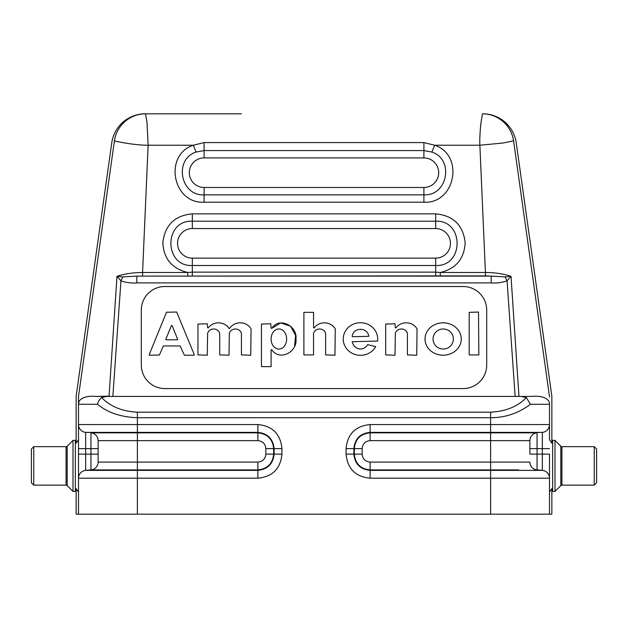 <?xml version="1.0" encoding="UTF-8"?>
<svg xmlns="http://www.w3.org/2000/svg" width="628" height="628" viewBox="0 0 628 628"><rect width="100%" height="100%" fill="white"/><g stroke="black" fill="none" stroke-linecap="round" stroke-linejoin="round"><path stroke-width="0.94" d="M78.579 395.883L78.5 396.975A7.85 7.85 0 0 1 78.579 395.883L114.422 140.853A31.4 31.4 0 0 1 145.515 113.825L145.178 113.825A33.755 33.755 0 0 0 111.753 142.886L76.145 396.26L76.145 443.156L78.5 439.773L78.5 454.123L78.5 404.259L78.5 514.175L490.625 514.175L490.625 478.191L370.127 478.191C355.511 476.77 347.48 468.747 346.059 454.123L346.059 448.627C347.488 434.003 355.511 425.98 370.127 424.559L370.127 432.378L542.333 432.378L518.493 432.841M145.515 113.825L147.023 122.711L148.13 145.225C133.481 145.327 112.593 140.672 114.422 140.853C117.232 122.17 134.094 113.26 145.515 113.825L241.388 113.825M549.5 404.197L549.5 439.773L551.855 443.156L551.855 396.26L516.247 142.886A33.755 33.755 0 0 0 482.822 113.825L482.485 113.825A31.4 31.4 0 0 1 513.578 140.853L502.997 143.019L479.87 145.225C479.619 139.181 479.988 131.676 480.977 122.711L482.485 113.825C493.906 113.26 510.768 122.17 513.578 140.853L549.539 396.967M549.5 491.339L549.5 492.022L551.855 488.639L551.855 514.175L490.625 514.175M33.755 446.665L31.4 449.02L31.4 482.775L33.755 485.13L66.073 485.13L66.073 446.665L33.755 446.665L33.755 485.13M67.188 446.202L67.188 485.593L73.005 491.41L73.005 440.385L67.188 446.202L66.073 446.665M73.005 440.385L76.145 440.283M78.5 492.022L76.145 488.639L76.145 514.175L78.5 514.175M79.112 401.245L78.5 404.275L97.536 404.275C98.133 401.645 99.507 399.408 101.642 397.579L106.768 396.425L96.626 396.425C87.779 395.656 81.938 397.257 79.112 401.245L78.5 404.275A7.85 7.85 0 0 1 79.112 401.245A7.85 7.85 0 0 0 78.696 402.524M469.187 354.906L469.187 312.344L478.505 312.038L478.85 354.906L469.187 354.906M453.353 339.026A10.15 10.024 -0 0 0 443.211 329.001A10.15 10.024 -0 0 0 433.061 339.026A10.15 10.024 -0 0 0 443.211 349.042A10.15 10.024 -0 0 0 453.353 339.026M425.015 339.026A18.118 16.187 180 0 1 452.191 324.998A18.118 16.187 180 0 1 452.191 353.046A18.118 16.187 180 0 1 425.015 339.026M394.996 355.213L385.678 354.906L385.678 324.064L394.996 323.758L395.342 327.777L395.978 327.942A12.011 10.731 180 0 1 406.842 322.847A12.011 10.731 180 0 1 417.047 328.939L416.733 355.213L407.415 354.906L407.415 333.625A6.107 5.464 -0 0 0 401.378 329.001A6.107 5.464 -0 0 0 395.342 333.625L394.996 355.213M395.978 327.942L395.342 327.777M352.512 336.71L368.801 336.333C367.576 326.984 353.399 326.984 352.175 336.333L352.512 336.71M367.623 344.631L375.748 346.585A17.246 16.297 180 0 1 347.103 349.309A17.246 16.297 180 0 1 355.731 323.357A17.246 16.297 180 0 1 377.585 341.067L352.182 341.711A9.97 8.627 -90 0 0 359.09 348.862A9.97 8.627 -90 0 0 367.623 344.631M303.889 354.906L303.889 312.344L313.553 312.344L313.553 327.777L314.196 327.942A12.011 10.731 180 0 1 325.061 322.847A12.011 10.731 180 0 1 335.266 328.939L334.952 355.213L325.634 354.906L325.634 333.625A6.107 5.464 -0 0 0 319.597 329.001A6.107 5.464 -0 0 0 313.553 333.625L313.553 354.906L303.889 354.906M314.196 327.942L313.553 327.777M278.871 328.962A10.056 7.764 -90 0 0 272.152 344.05A10.056 7.764 -90 0 0 285.599 344.05A10.056 7.764 -90 0 0 278.871 328.962M261.444 324.064L270.762 323.758L271.108 328.224L271.743 328.397C279.578 316.386 297.578 326.175 295.953 339.018C297.57 351.892 279.578 361.649 271.743 349.647L271.108 349.82L271.108 366.626L261.444 366.626L261.444 324.064M294.595 346.012L295.615 335.454L290.56 326.183L280.661 322.925L271.743 328.397L271.108 328.224M271.108 349.82L271.743 349.647M207.271 355.213L197.953 354.906L197.953 324.064L207.271 323.758L207.617 327.777L208.253 327.942A12.011 10.731 180 0 1 218.819 322.839A12.011 10.731 180 0 1 229.055 328.46L229.66 328.46A12.011 10.731 180 0 1 240.524 322.831A12.011 10.731 180 0 1 251.059 328.939L250.753 355.213L241.435 354.906L241.435 333.625A6.107 5.464 0 0 0 235.398 329.001A6.107 5.464 0 0 0 229.353 333.625L229.008 355.213L219.69 354.906L219.69 333.625A6.107 5.464 -0 0 0 213.653 329.001A6.107 5.464 -0 0 0 207.617 333.625L207.271 355.213M208.253 327.942L207.617 327.777M229.66 328.46L229.055 328.46M165.784 339.379L166.106 339.795L177.379 339.795L177.7 339.379L172.064 325.54L171.42 325.54L165.784 339.379M171.42 325.54L172.064 325.54M159.418 355.008L149.472 355.213L149.15 354.796L166.483 312.242L176.68 312.038L194.335 354.796L194.013 355.213L184.389 355.213L180.142 345.957L163.343 345.957L159.418 355.008M486.7 310.075A23.55 23.55 0 0 0 463.15 286.525L164.85 286.525A23.55 23.55 0 0 0 141.3 310.075L141.3 365.025A23.55 23.55 0 0 0 164.85 388.575L463.15 388.575A23.55 23.55 0 0 0 486.7 365.025L486.7 310.075M594.245 446.665L596.6 449.02L596.6 482.775L594.245 485.13L594.245 446.665L561.927 446.665L560.812 446.202L554.995 440.385L554.995 491.41L560.812 485.593L560.812 446.202M551.855 440.283L554.995 440.385M423.9 187.489L204.1 187.489A14.789 14.789 0 0 1 189.311 172.7A14.789 14.789 0 0 1 204.1 157.911L423.9 157.911A14.789 14.789 0 0 1 438.689 172.7A14.789 14.789 0 0 1 423.9 187.489L423.9 194.845L204.1 194.845C180.472 196.203 173.548 159.402 196.038 152.07L193.361 145.225L148.13 145.225L142.572 272.481C133.105 272.528 124.579 273.808 116.981 276.32L120.945 280.826C126.055 282.616 131.354 283.314 136.833 282.906L136.826 276.108L122.955 276.901L116.981 276.32L109.044 396.425L96.633 396.425L531.374 396.425C540.221 395.656 546.062 397.257 548.888 401.245A7.85 7.85 0 0 1 549.5 404.275L549.5 439.773M196.038 152.07L204.1 150.571L423.9 150.571L423.9 157.911M423.9 202.2L423.9 194.845C447.513 196.187 454.444 159.418 431.962 152.07L423.9 150.571L423.9 142.572L434.639 145.225C464.602 154.983 455.371 204.014 423.9 202.2L204.1 202.2C172.629 204.014 163.398 154.983 193.361 145.225L204.1 142.572L204.1 157.911M431.962 152.07L434.639 145.225L479.87 145.225L485.428 272.481C494.715 272.505 503.248 273.784 511.019 276.32L518.956 396.425L531.366 396.425L521.232 396.425L526.358 397.579C517.66 406.559 505.744 411.426 490.625 412.18L137.375 412.18L137.375 424.559L257.873 424.559C272.489 425.98 280.512 434.003 281.941 448.627L281.941 454.123C280.52 468.747 272.489 476.77 257.873 478.191L137.375 478.191L137.375 514.175M435.675 258.139L192.325 258.139A14.789 14.789 0 0 1 177.536 243.35A14.789 14.789 0 0 1 192.325 228.561L435.675 228.561A14.789 14.789 0 0 1 450.464 243.35A14.789 14.789 0 0 1 435.675 258.139L435.675 265.495L192.325 265.495L192.325 272.136L187.709 272.481C171.986 268.729 163.696 258.775 162.833 242.636C164.897 225.107 174.733 215.514 192.325 213.85L435.675 213.85C453.267 215.514 463.103 225.107 465.167 242.636C464.304 258.775 456.014 268.729 440.291 272.481L485.428 272.481L485.428 275.88L491.175 276.108L491.175 282.906C496.646 283.314 501.945 282.616 507.055 280.826L505.045 276.901L511.019 276.32L507.055 280.826L515.148 396.425M505.045 276.901L491.175 276.108L136.826 276.108L440.291 275.88L440.291 272.481L435.675 272.136L435.675 265.495C464.225 266.829 464.225 219.871 435.675 221.205L435.675 228.561M548.888 401.245L549.304 402.524A7.85 7.85 0 0 0 548.888 401.245L549.304 402.524M549.5 404.275L530.464 404.275C518.493 413.248 505.21 417.73 490.625 417.73L490.625 412.18M530.464 404.275L526.358 397.579M187.709 275.88L187.709 272.481L142.572 272.481L142.572 275.88M529.875 454.123L529.875 440.66L529.875 454.123L537.042 454.123L537.042 432.841L370.127 432.841C360.543 433.775 355.275 439.035 354.341 448.627L354.341 454.123C355.275 463.715 360.543 468.975 370.127 469.909L490.625 469.909L490.625 470.372L370.127 470.372L370.127 462.09C365.292 461.619 362.631 458.966 362.16 454.123L362.16 448.627C362.631 443.784 365.292 441.131 370.127 440.66L529.875 440.66A7.85 7.85 180 0 1 537.042 432.841A7.85 7.85 0 0 0 529.875 440.66M529.875 462.09A7.85 7.85 180 0 0 537.042 469.909L537.042 454.123L542.333 454.123L542.333 470.372L537.042 469.909A7.85 7.85 0 0 1 529.875 462.09L490.625 462.09L490.625 424.559L549.5 424.559A7.85 7.85 180 0 1 542.333 432.378L542.333 454.123L549.5 454.123L549.5 514.175M542.333 470.372A7.85 7.85 0 0 1 549.5 478.191L490.625 478.191L490.625 470.372L542.333 470.372M85.667 432.378A7.85 7.85 -0 0 1 78.5 424.559A7.85 7.85 -0 0 0 85.667 432.378L85.667 470.372L90.958 469.909A7.85 7.85 0 0 0 98.125 462.09L257.873 462.09C262.708 461.619 265.369 458.966 265.84 454.123L265.84 448.627C265.369 443.784 262.708 441.131 257.873 440.66L137.375 440.66L137.375 432.841L257.873 432.841C267.395 433.846 272.654 439.105 273.659 448.627L273.659 454.123C272.654 463.645 267.395 468.904 257.873 469.909L90.958 469.909A7.85 7.85 0 0 0 98.125 462.09L98.125 440.66L98.125 448.627L90.958 448.627L90.958 432.841L137.375 432.841L137.375 432.378L85.667 432.378L109.508 432.841M109.508 440.66L98.125 440.66A7.85 7.85 0 0 0 90.958 432.841A7.85 7.85 0 0 1 98.125 440.66L137.375 440.66L137.375 470.372L257.873 470.372L257.873 462.09M85.667 470.372A7.85 7.85 0 0 0 78.5 478.191L137.375 478.191L137.375 470.372L85.667 470.372M97.536 404.275C107.506 412.596 120.788 417.086 137.375 417.73L490.625 417.73L490.625 424.559L370.127 424.559M112.852 396.425L120.945 280.826L122.955 276.901M78.469 396.951L78.5 404.275M146.756 120.615L147.023 122.711M109.068 396.119L96.633 396.425M100.103 399.094L99.145 400.483M73.005 491.41L75.36 491.41L75.36 440.385M561.927 446.665L561.927 485.13L594.245 485.13M552.64 440.385L552.64 491.41L554.995 491.41M204.1 187.489L204.1 202.2M192.325 228.561L192.325 221.205L435.675 221.205L435.675 213.85M192.325 258.139L192.325 265.495C163.767 266.861 163.735 219.855 192.325 221.205L192.325 213.85M440.291 275.88L485.428 275.88M435.675 275.896L435.675 272.136L192.325 272.136L192.325 275.896M204.1 142.572L423.9 142.572M518.493 469.909L490.625 469.909L490.625 462.09L370.127 462.09M527.19 470.372L518.493 470.372M549.5 448.627L529.875 448.627M370.127 478.191L370.127 470.372C360.26 469.406 354.844 463.99 353.878 454.123L353.878 448.627C354.844 438.752 360.26 433.336 370.127 432.378L370.127 440.66M346.059 448.627L362.16 448.627M346.059 454.123L362.16 454.123M257.873 478.191L257.873 470.372C267.669 469.336 273.086 463.919 274.122 454.123L274.122 448.627C273.086 438.831 267.669 433.414 257.873 432.378L257.873 440.66M257.873 424.559L257.873 432.378L137.375 432.378L137.375 424.559L78.5 424.559M281.941 448.627L265.84 448.627M281.941 454.123L265.84 454.123M90.958 469.909L90.958 448.627L78.5 448.627M78.5 454.123L98.125 454.123M137.375 412.18C122.256 411.426 110.34 406.559 101.642 397.579M136.826 282.906L491.175 282.906M66.073 485.13L67.188 485.593M75.36 491.41L76.145 491.512M560.812 485.593L561.927 485.13M551.855 491.512L552.64 491.41"/></g></svg>
